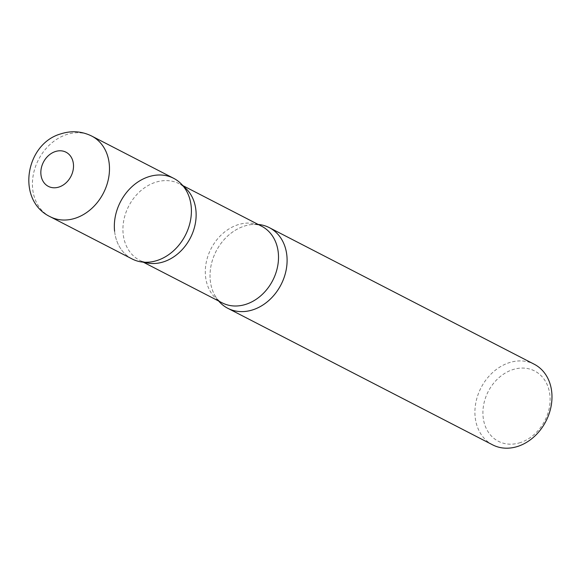 <?xml version="1.0" encoding="UTF-8"?>
<svg xmlns="http://www.w3.org/2000/svg" width="580" height="580" viewBox="0 0 580 580"><rect width="100%" height="100%" fill="white"/><g stroke="black" fill="none" stroke-linecap="round" stroke-linejoin="round"><path stroke-width="0.43" stroke-dasharray="2.9 2.17" d="M132.081 258.941A45.356 36.511 117.3 0 1 115.319 216.427A45.356 36.511 117.3 0 1 148.407 176.835A45.356 36.511 117.3 0 1 173.659 178.314M218.682 301.049A45.356 36.511 117.3 0 1 212.86 258.905A45.356 36.511 117.3 0 1 244.1 226.178A45.356 36.511 117.3 0 1 258.18 224.445A45.356 36.511 -62.7 0 0 250.19 224.714A45.356 36.511 -62.7 0 0 210.286 280.56A45.356 36.511 -62.7 0 0 214.267 294.379A45.356 36.511 -62.7 0 0 218.682 301.049M492.659 444.867A45.356 36.511 117.3 0 1 475.897 402.353A45.356 36.511 117.3 0 1 508.986 362.761A45.356 36.511 117.3 0 1 534.238 364.24M520.405 442.576A39.556 31.835 117.3 0 1 483.133 417.107A39.556 31.835 117.3 0 1 512.618 369.685A39.556 31.835 117.3 0 1 549.891 395.154A39.556 31.835 117.3 0 1 520.405 442.576M114.593 231.217A45.356 36.511 -62.7 0 0 151.25 261.885C146.327 262.464 142.506 261.957 139.78 260.362A43.094 34.684 -62.7 0 0 144.362 262.232M50.17 216.71A45.356 36.511 117.3 0 1 33.408 174.188A45.356 36.511 117.3 0 1 66.49 134.596A45.356 36.511 117.3 0 1 91.742 136.075M250.19 224.714C255.113 224.134 258.934 224.641 261.652 226.236A43.094 34.684 -62.7 0 0 222.502 233.776A43.094 34.684 -62.7 0 0 205.545 276.493A43.094 34.684 -62.7 0 0 222.155 302.84C219.276 301.549 216.644 298.729 214.267 294.379M183.454 186.412A43.094 34.684 -62.7 0 0 179.278 183.766A43.094 34.684 -62.7 0 0 140.128 191.298A43.094 34.684 -62.7 0 0 123.17 234.023A43.094 34.684 -62.7 0 0 139.78 260.362L143.253 262.153M182.751 185.556L179.278 183.766C182.156 185.056 184.788 187.876 187.166 192.219"/><path stroke-width="0.87" d="M157.34 260.427A45.356 36.511 117.3 0 1 132.081 258.941L50.17 216.71A45.356 36.511 117.3 0 0 75.422 218.189A45.356 36.511 117.3 0 0 108.503 178.589A45.356 36.511 117.3 0 0 91.742 136.075L173.659 178.314A45.356 36.511 117.3 0 1 190.421 220.828A45.356 36.511 117.3 0 1 157.34 260.427M253.032 309.763A45.356 36.511 117.3 0 1 227.78 308.285A45.356 36.511 117.3 0 1 218.682 301.049A45.356 36.511 -62.7 0 0 263.567 304.572A45.356 36.511 -62.7 0 0 286.846 255.381A45.356 36.511 -62.7 0 0 258.18 224.445A45.356 36.511 117.3 0 1 269.352 227.657A45.356 36.511 117.3 0 1 286.114 270.171A45.356 36.511 117.3 0 1 253.032 309.763M269.352 227.657L534.238 364.24A45.356 36.511 117.3 0 1 551 406.754A45.356 36.511 117.3 0 1 517.918 446.346A45.356 36.511 117.3 0 1 492.659 444.867L227.78 308.285M151.25 261.885A45.356 36.511 -62.7 0 0 191.146 206.045A45.356 36.511 -62.7 0 0 187.166 192.219A45.356 36.511 -62.7 0 0 141.672 179.735A45.356 36.511 -62.7 0 0 114.593 231.217M59.073 187.006A19.234 15.479 117.3 0 1 40.948 174.624A19.234 15.479 117.3 0 1 55.281 151.569A19.234 15.479 117.3 0 1 73.406 163.951A19.234 15.479 117.3 0 1 59.073 187.006M143.253 262.153L222.155 302.84A43.094 34.684 -62.7 0 0 261.312 295.3A43.094 34.684 -62.7 0 0 278.269 252.583A43.094 34.684 -62.7 0 0 261.652 226.236L182.751 185.556M144.362 262.232A43.094 34.684 -62.7 0 0 181.098 250.77A43.094 34.684 -62.7 0 0 195.895 210.105A43.094 34.684 -62.7 0 0 183.454 186.412M91.742 136.075C81.816 131.196 71.536 130.457 60.9 133.85C25.302 143.702 15.957 200.354 50.17 216.71"/></g></svg>
